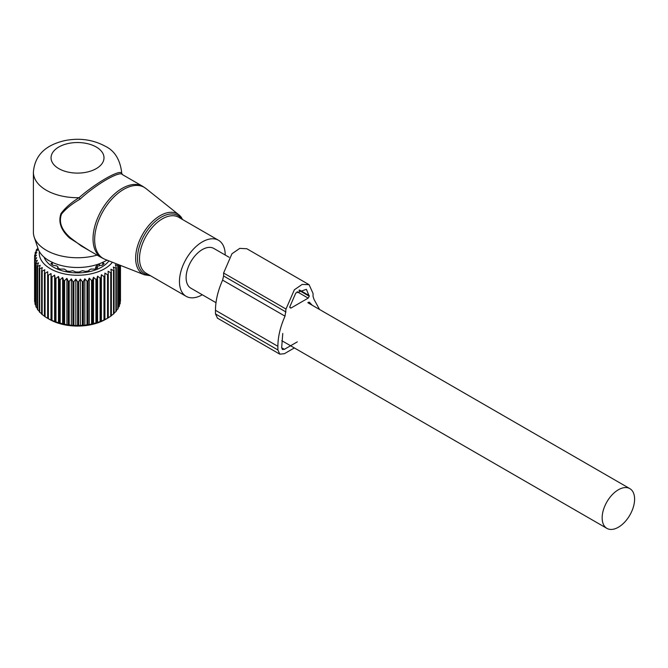 <?xml version="1.0" encoding="UTF-8"?>
<svg xmlns="http://www.w3.org/2000/svg" width="668" height="668" viewBox="0 0 668 668"><rect width="100%" height="100%" fill="white"/><g stroke="black" fill="none" stroke-linecap="round" stroke-linejoin="round"><path stroke-width="1" d="M122.486 174.674C120.39 170.198 96.125 184.201 80.043 199.173C72.152 203.665 65.982 208.633 61.531 214.077C58.575 222.168 61.556 230.076 70.482 237.816L81.262 245.966L101.569 257.681A41.182 23.781 120 0 1 96.601 252.896A41.182 23.781 120 0 1 104.701 205.176A41.182 23.781 120 0 1 142.752 186.347L145.908 188.501A41.057 23.706 120 0 0 107.306 204.667A41.057 23.706 120 0 0 98.204 253.673A41.057 23.706 120 0 0 105.01 259.343L101.569 257.681M225.216 255.026A32.356 18.687 120 0 0 222.419 244.045A32.356 18.687 120 0 0 218.519 240.28A32.356 18.687 120 0 0 188.626 255.076A32.356 18.687 120 0 0 182.255 292.567A32.356 18.687 120 0 0 186.155 296.333A32.356 18.687 120 0 0 202.27 294.763M121.651 172.227L121.626 173.121A44.13 25.476 0 0 0 121.651 172.227C119.956 159.251 114.428 150.55 105.076 146.133C92.727 139.545 79.216 137.717 64.537 140.656C49.758 144.188 35.003 152.053 33.4 172.227L33.4 232.28A44.13 25.476 0 0 0 34.202 237.107A44.13 25.476 0 0 0 46.326 250.291A44.13 25.476 0 0 0 97.11 255.109M89.353 250.634L69.697 238.134L70.482 237.816M142.752 186.347L122.428 174.615L121.626 173.121C119.572 169.271 94.998 183.458 79.075 197.686C71.326 202.479 65.289 207.781 60.972 213.585C58.083 222.085 60.988 230.268 69.697 238.134M33.4 172.227A44.13 25.476 0 0 0 46.326 190.246A44.13 25.476 0 0 0 79.075 197.686L80.043 199.173M121.651 173.279L122.119 174.373M34.202 237.107L38.068 248.688A40.189 23.205 0 0 0 49.115 260.695A40.189 23.205 0 0 0 106.938 260.102M229.099 257.264L213.81 248.438A22.946 13.251 120 0 0 196.125 254.583A22.946 13.251 120 0 0 186.113 277.679A22.946 13.251 120 0 0 190.864 288.184L215.998 302.688M634.6 499.138A22.946 13.251 120 0 0 629.849 488.634A22.946 13.251 120 0 0 612.164 494.779A22.946 13.251 120 0 0 602.152 517.875A22.946 13.251 120 0 0 606.903 528.38A22.946 13.251 120 0 0 624.58 522.226A22.946 13.251 120 0 0 634.6 499.138M37.951 248.329L36.506 249.673A42.952 24.799 180 0 0 36.222 250.216L36.222 251.402M84.836 278.773L84.836 325.374L87.015 324.681A42.952 24.799 0 0 0 87.976 324.548L89.236 324.765L89.236 278.164L87.976 281.069A42.952 24.799 180 0 1 87.015 281.203L84.836 278.773L83.333 281.587A42.952 24.799 180 0 1 82.348 281.662L80.352 279.099L78.615 281.812A42.952 24.799 180 0 1 77.622 281.821L75.835 279.132L73.881 281.729A42.952 24.799 180 0 1 72.895 281.671L71.334 278.882L69.196 281.345A42.952 24.799 180 0 1 68.228 281.228L66.909 278.347L64.612 280.669A42.952 24.799 180 0 1 63.669 280.493L62.608 277.529L60.187 279.708A42.952 24.799 180 0 1 59.285 279.466L58.492 276.452L55.97 278.464A42.952 24.799 180 0 1 55.118 278.172L54.609 275.116L52.012 276.969A42.952 24.799 180 0 1 51.219 276.619L51.002 273.538L48.363 275.224A42.952 24.799 180 0 1 47.645 274.832L47.72 271.742L45.073 273.262A42.952 24.799 180 0 1 44.43 272.828L44.798 269.755L42.176 271.108A42.952 24.799 180 0 1 41.625 270.632L42.276 267.584L39.704 268.77A42.952 24.799 180 0 1 39.245 268.269L40.18 265.271L37.7 266.298A42.952 24.799 180 0 1 37.341 265.764L38.535 262.841L36.172 263.71A42.952 24.799 180 0 1 35.913 263.159L37.366 260.32L35.145 261.046A42.952 24.799 180 0 1 34.995 260.478L36.682 257.739L34.636 258.332A42.952 24.799 180 0 1 34.594 257.756L36.489 255.134L34.644 255.602A42.952 24.799 180 0 1 34.719 255.026L36.807 252.529L35.179 252.88A42.952 24.799 180 0 1 35.354 252.32L37.608 249.957L36.222 250.216M112.399 262.24A38.243 22.077 180 0 1 88.293 274.364A38.243 22.077 180 0 1 39.379 251.594M47.678 318.327L49.44 319.354A39.713 22.929 0 0 0 88.71 325.141A39.713 22.929 0 0 0 105.611 319.354L107.899 318.026A42.952 24.799 0 0 0 108.249 317.826L108.249 274.348A42.952 24.799 180 0 1 107.548 274.757L107.548 318.235A42.952 24.799 0 0 0 107.899 318.026M84.836 325.374L83.333 325.065A42.952 24.799 0 0 1 82.348 325.141L80.352 325.692L78.615 325.283A42.952 24.799 0 0 1 77.622 325.291L75.835 325.733L73.881 325.207A42.952 24.799 0 0 1 72.895 325.149L71.334 325.483L69.196 324.823A42.952 24.799 0 0 1 68.228 324.706L66.909 324.94L64.612 324.147A42.952 24.799 0 0 1 63.669 323.972L60.187 323.178A42.952 24.799 0 0 1 59.285 322.945L55.97 321.943A42.952 24.799 0 0 1 55.118 321.65L52.012 320.44A42.952 24.799 0 0 1 51.219 320.097L48.363 318.703A42.952 24.799 0 0 1 47.645 318.31L45.073 316.741A42.952 24.799 0 0 1 44.43 316.306L44.43 272.828M44.798 316.348L42.176 314.578A42.952 24.799 0 0 1 41.625 314.102L41.625 270.632M42.276 314.185L39.704 312.248A42.952 24.799 0 0 1 39.245 311.739L39.245 268.269M39.245 311.096L37.7 309.777A42.952 24.799 0 0 1 37.341 309.242L37.341 265.764M37.341 308.307L36.172 307.188A42.952 24.799 0 0 1 35.913 306.637L35.913 263.159M35.913 305.359L35.145 304.524A42.952 24.799 0 0 1 34.995 303.957L34.995 260.478M34.995 302.262L34.636 301.802A42.952 24.799 0 0 1 34.594 301.235L34.594 257.756M37.767 247.795L37.767 248.496M35.179 252.88L35.179 254.466M34.644 255.602L34.644 257.689M34.636 258.332L34.636 301.802M35.145 261.046L35.145 304.524M36.172 263.71L36.172 307.188M37.7 266.298L37.7 309.777M39.704 268.77L39.704 312.248M42.176 271.108L42.176 314.578M45.073 273.262L45.073 316.741M47.645 274.832L47.645 318.31M48.363 275.224L48.363 318.703M51.002 273.538L51.002 320.139M51.219 276.619L51.219 320.097M52.012 276.969L52.012 320.44M54.609 275.116L54.609 321.709M55.118 278.172L55.118 321.65M55.97 278.464L55.97 321.943M58.492 276.452L58.492 323.045M59.285 279.466L59.285 322.945M60.187 279.708L60.187 323.178M62.608 277.529L62.608 324.13M63.669 280.493L63.669 323.972M64.612 280.669L64.612 324.147M66.909 278.347L66.909 324.94M68.228 281.228L68.228 324.706M69.196 281.345L69.196 324.823M71.334 278.882L71.334 325.483M72.895 281.671L72.895 325.149M73.881 281.729L73.881 325.207M75.835 279.132L75.835 325.733M77.622 281.821L77.622 325.291M78.615 281.812L78.615 325.283M80.352 279.099L80.352 325.692M82.348 281.662L82.348 325.141M83.333 281.587L83.333 325.065M87.015 281.203L87.015 324.681M87.976 281.069L87.976 324.548M107.548 274.757L104.901 273.112L104.759 276.193A42.952 24.799 180 0 1 103.983 276.552L101.377 274.74L100.935 277.813A42.952 24.799 180 0 1 100.1 278.113L97.553 276.143L96.835 279.174A42.952 24.799 180 0 1 95.942 279.424L93.495 277.287L92.493 280.259A42.952 24.799 180 0 1 91.566 280.451L91.566 323.93A42.952 24.799 0 0 0 92.493 323.738L95.942 322.894A42.952 24.799 0 0 0 96.835 322.644L100.1 321.592A42.952 24.799 0 0 0 100.935 321.283L103.983 320.03A42.952 24.799 0 0 0 104.759 319.671L107.548 318.235M117.785 264.353L118.119 265.121A42.952 24.799 180 0 1 117.785 265.664L115.33 264.678L116.332 267.651A42.952 24.799 180 0 1 115.89 268.169L113.343 267.025L114.069 270.056A42.952 24.799 180 0 1 113.535 270.54L110.93 269.229L111.364 272.293A42.952 24.799 180 0 1 110.746 272.744L108.099 271.266L108.249 274.348M89.236 278.164L91.566 280.451M108.934 260.879A34.126 19.706 180 0 1 87.132 272.085A34.126 19.706 180 0 1 44.113 257.18M120.207 301.46L120.465 301.126A42.952 24.799 0 0 0 120.474 300.55L120.474 265.413M119.413 304.6L120.081 303.848A42.952 24.799 0 0 0 120.207 303.28L120.207 265.305M118.119 307.589L119.188 306.529A42.952 24.799 0 0 0 119.413 305.969L119.413 264.996M116.332 310.411L117.785 309.142A42.952 24.799 0 0 0 118.119 308.599L118.119 265.121M114.069 313.067L115.89 311.647A42.952 24.799 0 0 0 116.332 311.129L116.332 267.651M110.93 315.822L113.535 314.01A42.952 24.799 0 0 0 114.069 313.526L114.069 270.056M108.099 317.859L110.746 316.214A42.952 24.799 0 0 0 111.364 315.772L111.364 272.293M89.236 324.765L91.566 323.93M93.495 277.287L93.495 323.888M92.493 280.259L92.493 323.738M95.942 279.424L95.942 322.894M96.835 279.174L96.835 322.644M97.553 276.143L97.553 322.736M100.1 278.113L100.1 321.592M100.935 277.813L100.935 321.283M101.377 274.74L101.377 321.341M103.983 276.552L103.983 320.03M104.759 276.193L104.759 319.671M104.901 273.112L104.901 319.705M110.746 272.744L110.746 316.214M113.535 270.54L113.535 314.01M115.89 268.169L115.89 311.647M117.785 265.664L117.785 309.142M119.188 264.904L119.188 306.529M120.081 265.254L120.081 303.848M120.465 265.405L120.465 301.126M51.904 264.495L52.029 262.04L51.904 263.117L50.902 263.643A31.713 18.312 180 0 0 52.922 265.254L56.972 265.973L57.999 267.25L57.523 267.91A31.713 18.312 180 0 0 60.304 269.079L64.203 269.07L66.007 270.089L66.107 270.782A31.713 18.312 180 0 0 69.38 271.4L72.737 270.724L75.81 271.985A31.713 18.312 180 0 0 79.25 271.985L82.323 270.724L85.679 271.4A31.713 18.312 180 0 0 86.456 271.275A31.713 18.312 180 0 0 88.953 270.782L89.044 270.089L90.848 269.07L94.747 269.079A31.713 18.312 180 0 0 97.528 267.91L97.052 267.25L97.052 268.135M96.977 268.169L97.052 267.25M99.014 265.58L102.137 265.254A31.713 18.312 180 0 0 104.158 263.643L103.156 263.117L103.156 264.495M103.031 262.04L103.156 263.117L103.031 262.04M106.304 260.487L107.114 260.295A31.713 18.312 180 0 0 107.181 260.194M48.747 260.487L47.946 260.295A31.713 18.312 180 0 1 47.612 259.777M58.083 268.169L58.083 267.008L57.999 268.135M95.674 268.72L95.674 267.091A2.062 1.186 0 0 0 96.985 267.1M97.545 264.411L95.674 267.091M99.19 263.827L99.657 265.246A2.062 1.186 -0 0 1 99.632 265.43M284.376 349.331L281.671 347.769L282.464 349.523L284.376 349.331L297.302 341.874M217.384 318.127L279.792 354.157L277.888 349.957L215.48 313.927L217.492 318.185M279.792 354.157L284.376 353.706L294.363 347.936M277.888 349.957L277.888 346.325C277.946 336.764 280.326 326.71 285.019 316.156L286.004 309.05L294.346 289.803L302.161 284.409L309.084 284.685L313.041 293.436L313.041 296.392L314.027 299.414L319.563 309.493M286.004 312.006L223.596 275.976L223.596 273.02L231.946 253.773L239.754 248.379L246.809 248.73M223.596 275.976L222.611 280.134C217.918 290.68 215.539 300.734 215.48 310.294L215.48 313.927M309.234 302.17L308.549 302.278L309.384 302.253L312.223 305.251M281.671 347.769L282.756 333.474M308.173 298.12L290.872 308.115L289.787 307.489L290.872 308.115L289.787 306.863L295.799 293.01L306.403 289.327L309.259 296.25L308.173 298.12L297.118 291.741M218.519 240.28L178.581 217.225A32.356 18.687 120 0 0 148.68 232.013A32.356 18.687 120 0 0 142.317 269.513A32.356 18.687 120 0 0 146.217 273.27L186.155 296.333M181.813 219.096A33.542 19.364 120 0 0 149.649 227.337A33.542 19.364 120 0 0 140.405 269.713A33.542 19.364 120 0 0 149.457 275.141M181.738 217.952A34.711 20.04 120 0 0 178.991 214.896A34.711 20.04 120 0 0 146.35 228.565A34.711 20.04 120 0 0 138.652 270.006A34.711 20.04 120 0 0 144.413 274.798L150.459 275.725M96.25 147.01A26.478 15.289 0 0 0 58.809 147.01A26.478 15.289 0 0 0 58.809 168.628A26.478 15.289 0 0 0 96.25 168.628A26.478 15.289 0 0 0 96.25 147.01M97.069 264.662A2.647 1.528 60 0 1 97.812 266.808M98.43 264.102A2.647 1.528 60 0 1 99.056 266.089M286.004 309.05L223.596 273.02M285.019 316.156L222.611 280.134M277.888 346.325L215.48 310.294M309.259 296.25L298.997 290.321M309.259 295.623L299.523 290.004M182.815 219.672L178.991 214.896L145.908 188.501M144.413 274.798L105.01 259.343M307.806 302.704L629.849 488.634M281.796 340.68L606.903 528.38M102.772 264.787L102.772 262.591M52.279 264.787L52.279 262.591M309.084 284.685L246.676 248.655"/></g></svg>
